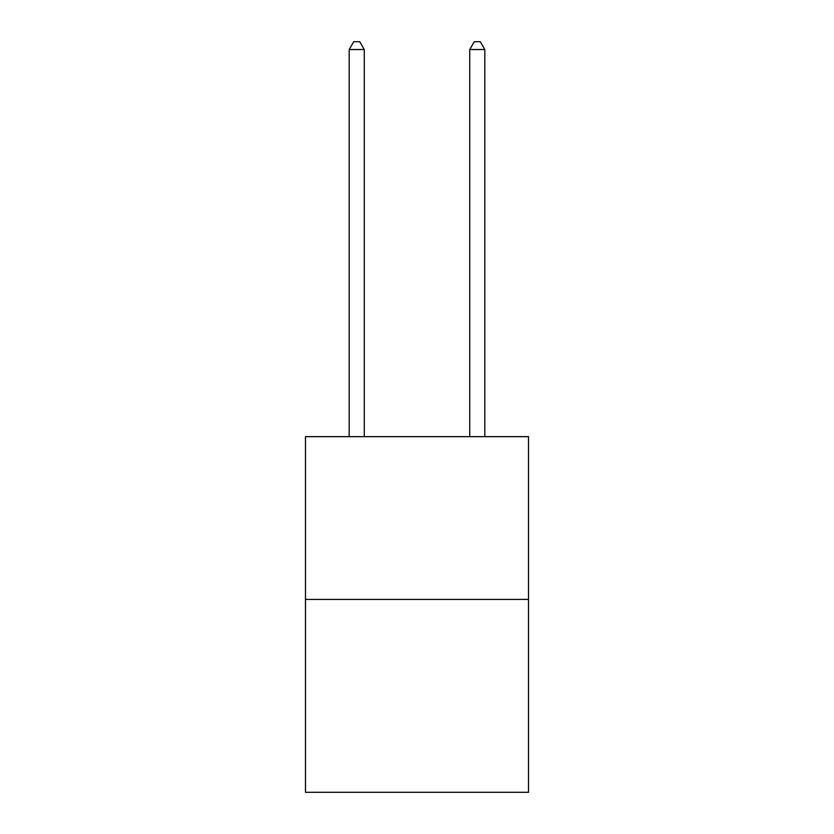 <?xml version="1.0" encoding="UTF-8"?>
<svg xmlns="http://www.w3.org/2000/svg" width="834" height="834" viewBox="0 0 834 834"><rect width="100%" height="100%" fill="white"/><g stroke="black" fill="none" stroke-linecap="round" stroke-linejoin="round"><path stroke-width="1.25" d="M528.516 599.406L528.516 436.651L305.484 436.651L305.484 792.3L528.516 792.3L528.516 599.406L305.484 599.406M484.815 436.651L484.815 49.54L469.74 49.54L469.74 436.651M469.74 49.54L474.265 41.7L480.29 41.7L484.815 49.54M364.26 436.651L364.26 49.54L349.185 49.54L349.185 436.651M349.185 49.54L353.71 41.7L359.735 41.7L364.26 49.54"/></g></svg>

